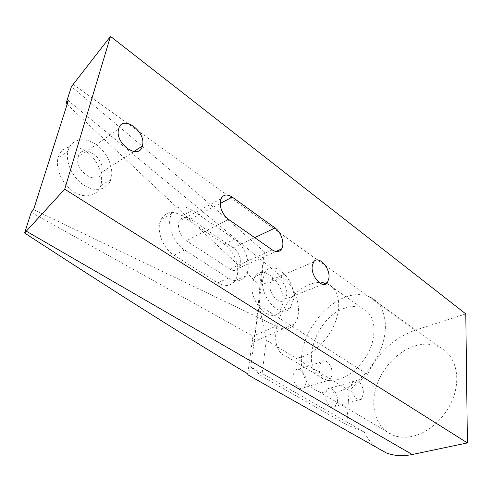 <?xml version="1.0" encoding="UTF-8"?>
<svg xmlns="http://www.w3.org/2000/svg" width="492" height="492" viewBox="0 0 492 492"><rect width="100%" height="100%" fill="white"/><g stroke="black" fill="none" stroke-linecap="round" stroke-linejoin="round"><path stroke-width="0.37" stroke-dasharray="2.46 1.84" d="M306.165 382.776L303.902 387.739C299.677 391.681 291.965 382.739 293.066 375.064L295.212 370.291C299.462 366.177 307.192 375.07 306.165 382.776M318.902 366.897C318.109 374.67 327.082 383.526 330.181 379.855L331.995 374.916C333.121 366.989 326.479 357.456 321.276 361.946L318.902 366.897M337.481 401.22L335.144 406.386C331.171 409.707 324.333 401.244 325.194 393.981L327.426 388.981C331.417 385.519 338.268 393.926 337.481 401.22M351.005 386.558C350.415 393.926 358.533 402.29 361.442 399.215L363.268 394.074C364.117 386.589 358.404 377.592 353.514 381.368C352.051 382.45 351.214 384.178 351.005 386.558M282.894 303.613L279.776 311.75C271.104 324.406 248.798 302.143 252.242 283.613L254.819 276.615C263.534 262.913 285.938 285.034 282.894 303.613M293.503 299.45L290.446 307.641C281.879 320.36 259.499 297.777 262.826 279.099L265.354 272.058C273.97 258.294 296.424 280.729 293.503 299.45M100.934 184.887L100.645 185.859C97.385 196.007 85.251 199.063 73.972 191.898C62.65 184.869 55.141 169.045 57.976 158.117L58.271 157.053C61.654 146.038 74.704 143.602 85.811 151.198C96.973 158.639 103.923 174.143 100.934 184.887M111.112 178.461L110.823 179.439C107.613 189.66 95.473 192.661 84.138 185.336C72.761 178.159 65.159 162.114 67.951 151.093L68.247 150.023C71.58 138.922 84.649 136.567 95.805 144.328C107.016 151.93 114.046 167.631 111.112 178.461M159.759 223.27L160.945 219.672C165.669 211.578 172.704 210.312 182.058 215.865L224.204 244.186C235.539 251.35 241.597 271.633 235.01 280.698C230.816 286.282 225.053 286.996 217.722 282.838L174.051 255.213C164.137 249.235 157.188 233.725 159.759 223.27M170.146 217.624L171.321 214.002C175.995 205.865 183.018 204.635 192.397 210.305L234.629 239.155C245.982 246.455 252.144 266.947 245.619 276.055C241.461 281.664 235.717 282.353 228.374 278.115L184.605 249.961C174.666 243.866 167.637 228.159 170.146 217.624M344.351 308.33C350.87 305.987 356.78 305.895 362.081 308.06C373.262 313.988 376.577 325.87 372.02 343.717C366.927 360.046 352.764 375.156 339.093 379.154C333.478 380.777 328.422 380.747 323.939 379.061C298.533 370.562 314.812 317.58 344.351 308.33M326.627 283.392L327.352 283.675C337.715 287.838 341.799 302.851 336.208 319.659C330.679 336.46 316.172 352.278 302.488 356.731C296.873 358.545 291.861 358.656 287.469 357.057C262.58 349.08 280.262 294.806 309.763 284.499C315.606 282.174 320.956 281.719 325.815 283.121M414.762 345.968C423.569 343.305 431.699 343.631 439.159 346.934C453.501 353.447 460.567 372.838 454.676 393.446C448.864 414.043 430.728 432.32 412.659 436.299C405.445 437.874 398.852 437.486 392.874 435.143C377.118 428.846 370.304 409.239 375.457 389.479C380.574 369.695 396.823 351.528 414.762 345.968M345.175 297.18C354.062 293.89 362.143 293.742 369.406 296.738C383.373 302.666 389.461 322.518 382.475 344.462C375.568 366.392 356.405 386.571 338.164 391.663C330.882 393.68 324.339 393.612 318.527 391.46C303.226 385.654 297.623 365.538 303.828 344.689C310.003 323.81 327.063 304.025 345.175 297.18M33.573 209.617L276.19 326.073L252.919 336.171C252.445 344.326 252.691 346.227 253.657 341.86L255.182 332.094C256.83 320.47 259.389 295.046 259.868 285.342L67.103 104.415M276.19 326.073C283.982 330.495 290.206 329.72 294.843 323.748C296.719 321.067 297.875 317.709 298.318 313.681C299.868 300.901 292.322 283.884 282.125 277.205L259.868 285.342M190.668 219.112C185.619 216.105 181.831 216.751 179.303 221.043L178.59 223.22C177.858 230.25 180.466 236.086 186.419 240.736L229.832 269.062C233.891 271.443 237.064 271.049 239.358 267.888C242.839 262.882 239.419 251.726 233.239 247.814L190.668 219.112L220.164 203.503M78.253 156.659L78.166 156.985C73.88 171.111 98.068 186.702 101.549 172.458L101.629 172.169C106.155 158.436 82.096 142.053 78.253 156.659M269.96 283.829C268.195 294.025 280.409 306.319 285.089 299.259L286.688 294.929C288.33 284.72 276.092 272.476 271.406 279.843L269.96 283.829M248.638 375.261L250.723 366.921L259.069 305.335L264.438 251.941L259.874 285.268M264.438 251.941C215.914 208.774 151.579 153.664 71.432 86.61M31.199 212.378L252.919 336.116L247.759 373.809M465.789 313.908L415.131 330.212C394.313 337.709 378.428 352.401 367.475 374.289L259.069 305.335L266.344 340.15L349.123 390.42L367.475 374.289M266.344 340.15L261.756 376.269L346.823 424.781L364.289 432.013L250.723 366.921L261.756 376.269M349.123 390.42L346.823 424.781M376.251 447.265C371.146 443.231 367.161 438.144 364.289 432.013M282.125 277.205L68.296 100.663M192.397 210.305L182.058 215.865M228.522 219.383L186.419 240.736M254.702 237.642L233.239 247.814M272.236 249.868L229.832 269.062M73.16 84.347L415.131 330.212M184.605 249.961L174.051 255.213M228.374 278.115L217.722 282.838M234.629 239.155L224.204 244.186M330.181 379.855L303.902 387.739M361.442 399.215L335.144 406.386M290.446 307.641L279.776 311.75M67.951 151.093L57.976 158.117M110.823 179.439L100.645 185.859M171.321 214.002L160.945 219.672M327.352 283.675L362.081 308.06M369.406 296.738L439.159 346.934M294.843 323.748L253.657 341.86M221.013 198.78L179.303 221.043M118.56 129.23L78.166 156.985M133.769 151.604L101.549 172.458M322.777 284.327L285.089 299.259M313.545 262.064L271.406 279.843M275.864 251.486L239.358 267.888M318.527 391.46L392.874 435.143M287.469 357.057L323.939 379.061M245.619 276.055L235.01 280.698M265.354 272.058L254.819 276.615M353.514 381.368L327.426 388.981M321.276 361.946L295.212 370.291"/><path stroke-width="0.74" d="M325.815 283.121L326.627 283.392M232.261 197.101L275.108 227.974C281.313 232.181 284.954 243.804 281.633 248.897C279.444 252.113 276.307 252.433 272.236 249.868L228.522 219.383C222.507 214.401 219.783 208.276 220.348 201.013L221.013 198.78C223.429 194.401 227.175 193.842 232.261 197.101L220.164 203.503M142.416 145.755L142.342 146.056C139.156 160.743 114.544 143.775 118.56 129.23L118.646 128.904C122.225 113.867 146.678 131.653 142.416 145.755M328.963 278.023L327.494 282.457C323.072 289.647 310.729 276.652 312.217 266.147L313.545 262.064C317.986 254.567 330.323 267.519 328.963 278.023M24.6 233.017L64.716 189.18L110.485 36.359L71.432 86.61L66.051 103.431L68.296 100.663L33.573 209.617L31.199 212.378L24.6 233.017C118.793 294.327 193.184 341.257 247.759 373.809L247.9 374.849L248.638 375.261M67.103 104.415L66.051 103.431M64.716 189.18L467.4 442.923L412.234 454.516C402.751 456.422 394.08 455.881 386.22 452.886L376.251 447.265M110.485 36.359L465.789 313.908L467.4 442.923M275.108 227.974L254.702 237.642M26.316 231.191L412.234 454.516M142.342 146.056L133.769 151.604M327.494 282.457L322.777 284.327M281.633 248.897L275.864 251.486M247.9 374.849L386.22 452.886"/></g></svg>
